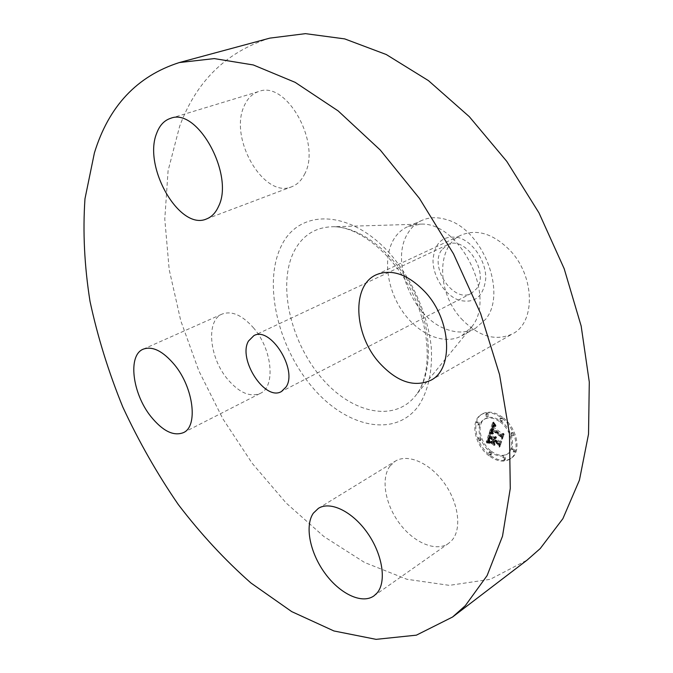 <?xml version="1.0" encoding="UTF-8"?>
<svg xmlns="http://www.w3.org/2000/svg" width="673" height="673" viewBox="0 0 673 673"><rect width="100%" height="100%" fill="white"/><g stroke="black" fill="none" stroke-linecap="round" stroke-linejoin="round"><path stroke-width="0.5" stroke-dasharray="3.37 2.52" d="M461.316 318.699C478.419 336.55 495.53 341.59 512.649 333.808C535.801 322.401 534.968 276.031 509.814 250.188C493.309 233.775 477.174 228.719 461.409 235.028C435.995 245.864 436.802 292.545 461.316 318.699M269.848 38.125C226.321 51.838 196.238 81.265 179.607 126.415L168.082 170.749L164.784 219.104L169.192 269.629L180.759 320.718L198.872 370.916L222.914 418.9L252.249 463.386L286.202 503.068L323.965 536.591L364.589 562.493L406.887 579.268L449.362 585.359L490.171 579.344L527.102 560.104M441.555 250.07C428.953 267.29 453.896 303.716 471.411 293.335L476.534 288.793C489.851 272.254 464.984 234.835 447.486 244.787L441.555 250.07M458.767 300.116C444.853 295.136 433 276.796 433.008 260.417C434.464 242.297 443.162 234.751 459.121 237.779C473.43 242.221 486.167 261.612 485.755 278.513C483.609 296.81 474.616 304.011 458.767 300.116M446.367 219.583C437.5 216.891 429.433 217.127 422.156 220.29C416.326 222.914 411.632 227.129 408.074 232.934C389.65 260.796 412.372 317.488 446.266 329.206C456.908 333.211 466.625 332.925 475.416 328.357L485.603 319.305C507.585 293.117 482.583 228.862 446.367 219.583M471.756 326.826C496.977 296.928 460.139 222.267 421.088 224.109L407.762 226.633C401.958 229.257 397.28 233.481 393.755 239.319C382.727 257.709 386.857 288.969 402.673 311.624C418.387 334.355 443.987 345.51 461.611 335.894L471.756 326.826M389.995 466.044C380.64 478.562 385.124 504.296 399.577 523.493C413.912 542.8 436.028 552.255 448.538 543.414L451.819 540.461C462.015 529.214 458.742 503.034 444.18 482.953C429.727 462.772 407.602 453.358 395.27 461.182L389.995 466.044M253.788 328.172C242.406 315.216 231.865 310.514 222.166 314.055C205.778 320.432 209.21 357.371 227.39 378.983C238.999 392.653 249.944 397.457 260.207 393.419C275.694 386.933 272.481 349.851 253.788 328.172M304.423 174.467C321.98 144.131 286.698 80.079 258.895 91.461C252.341 93.589 247.428 98.46 244.148 106.073C228.635 138.613 264.102 199.141 291.779 186.741C297.104 184.696 301.319 180.608 304.423 174.467M502.521 417.235C494.84 411.834 488.06 410.757 482.179 414.004C470.789 420.297 475.508 444.601 489.944 455.108C497.843 460.87 504.868 461.964 511.017 458.397C522.046 451.987 517.108 427.49 502.521 417.235M488.96 455.756C474.524 445.232 469.788 420.911 481.187 414.627C487.059 411.371 493.839 412.448 501.52 417.857C516.115 428.129 521.062 452.643 510.041 459.053C503.884 462.62 496.859 461.518 488.96 455.756M500.157 421.971C511.648 430.081 515.518 449.379 506.811 454.418C501.982 457.203 496.472 456.336 490.264 451.827C478.873 443.549 475.13 424.377 484.072 419.414C488.724 416.823 494.091 417.681 500.157 421.971M478.032 422.56L478.511 425.058L477.3 424.856L476.82 422.366L478.032 422.56M489.986 452.668L490.482 455.116L489.237 454.914L488.741 452.466L489.986 452.668L490.962 452.029L489.725 451.819L490.222 454.267L491.467 454.477L490.962 452.029M479.302 438.342L479.79 440.807L478.579 440.605L478.091 438.14L479.302 438.342M513.364 449.455L513.878 451.953L512.574 451.751L512.069 449.253L513.364 449.455M504.052 457.354L504.557 459.819L503.278 459.617L502.765 457.152L504.052 457.354M500.451 421.088L499.963 418.547L501.225 418.741L501.713 421.281L500.451 421.088L501.444 420.457L502.706 420.65L502.226 418.11L500.964 417.925L501.444 420.457M486.259 416.688L485.788 414.164L487.016 414.358L487.496 416.881L486.259 416.688M511.446 435.7L510.95 433.176L512.246 433.37L512.742 435.894L511.446 435.7M491.248 451.179C497.448 455.688 502.967 456.546 507.787 453.762C516.502 448.731 512.633 429.441 501.149 421.34C495.084 417.05 489.725 416.2 485.073 418.791C476.122 423.754 479.866 442.918 491.248 451.179M490.264 431.931L493.259 432.705L491.963 430.468L492.384 428.398L501.797 435.414L502.411 437.114L503.69 433.311L502.277 433.706L493.654 427.17L494.327 425.74L495.841 425.773L494.361 425.37L493.46 426.909L493.015 426.682L493.957 424.713L495.9 425.26L493.612 422.013L490.264 431.931L489.271 432.562L492.619 422.644L494.907 425.883L493.073 425.286L492.022 427.313L492.468 427.54L493.368 426.001L494.848 426.404L493.334 426.371L492.67 427.801L501.292 434.337L502.706 433.942L501.427 437.753L500.805 436.054L491.391 429.029L490.97 431.099L492.266 433.345L490.844 432.857L493.536 433.572L489.271 432.562M492.695 431.671L492.897 429.509L501.595 436.096L502.79 438.661L504.052 434.035L502.706 438.022L501.747 435.902L492.737 429.063L492.695 431.671L491.711 432.302L491.744 429.694L500.762 436.541L501.721 438.67L503.059 434.674L501.797 439.301L500.611 436.735L491.904 430.14L491.711 432.302M490.011 432.689L487.218 441.227L490.222 441.841L489.027 439.284L489.818 435.995L493.831 439.057L493.662 439.562L490.121 436.861L489.422 439.41L489.877 440.941L490.289 437.24L493.595 439.763L493.183 441.008L491.307 441.219L494.899 443.961L493.932 441.496L494.554 439.612L498.895 442.927L499.66 444.836L501.023 440.79L499.45 441.278L495.74 438.443L496.481 437.416L495.505 438.266L495.101 437.963L496.144 436.701L495.076 436.642L494.377 437.408L490.752 434.649L490.011 432.689L489.019 433.319L489.767 435.28L493.393 438.047L494.091 437.273L495.151 437.341L494.108 438.594L494.52 438.905L495.488 438.056L494.748 439.082L498.466 441.917L500.039 441.429L498.676 445.476L497.911 443.566L493.57 440.251L492.939 442.136L493.906 444.601L490.314 441.85L492.199 441.648L492.611 440.403L489.296 437.871L488.884 441.581L488.455 439.747L489.136 437.492L492.678 440.201L492.846 439.696L488.834 436.626L488.034 439.923L489.229 442.481L486.234 441.858L489.019 433.319M487.538 442.245L490.625 442.775L488.102 441.942L486.554 442.876L488.076 442.657L489.641 443.406L486.554 442.876M491.408 442.043L495.109 444.878L491.349 441.732L490.424 442.683L494.125 445.518L490.424 442.683M494.478 442.556L495.042 440.874L498.727 443.684L500.123 446.569L501.562 441.412L500.047 445.93L498.903 443.557L494.874 440.487L494.478 442.556L493.494 443.196L493.889 441.126L497.911 444.197L499.063 446.578L500.577 442.06L499.139 447.217L497.742 444.323L494.058 441.505L493.494 443.196M490.752 434.649L489.767 435.28M494.377 437.408L493.393 438.047M495.463 436.567L493.502 437.829M494.613 437.004L493.629 437.635M494.756 436.853L493.763 437.484M494.907 436.727L493.923 437.366M495.076 436.642L494.091 437.273M495.261 436.584L494.276 437.223M495.673 436.584L494.689 437.214M495.9 436.626L494.916 437.265M496.144 436.701L495.151 437.341M496.262 436.87L495.278 437.509M496.102 436.886L495.109 437.526M495.951 436.92L494.958 437.559M495.808 436.97L494.823 437.61M495.681 437.029L494.697 437.669M495.564 437.105L494.579 437.744M495.463 437.198L494.478 437.837M495.37 437.299L494.386 437.938M495.294 437.425L494.302 438.056M495.219 437.551L494.234 438.19M495.168 437.702L494.175 438.333M495.126 437.829L494.142 438.468M495.101 437.963L494.108 438.594M495.505 438.266L494.52 438.905M495.564 438.115L494.571 438.754M495.631 437.98L494.638 438.619M495.707 437.862L494.714 438.493M495.791 437.753L494.798 438.392M495.883 437.66L494.891 438.3M495.984 437.585L494.992 438.216M496.094 437.517L495.101 438.157M496.211 437.467L495.227 438.106M496.338 437.433L495.353 438.073M496.481 437.416L495.488 438.056M496.607 437.711L495.622 438.35M496.481 437.736L495.496 438.375M496.363 437.77L495.37 438.409M496.253 437.82L495.261 438.46M496.152 437.879L495.168 438.518M496.06 437.946L495.076 438.586M495.976 438.022L494.992 438.661M495.9 438.115L494.916 438.754M495.841 438.216L494.848 438.855M495.782 438.325L494.798 438.964M495.74 438.443L494.748 439.082M499.45 441.278L498.466 441.917M501.023 440.79L500.039 441.429M499.66 444.836L498.676 445.476M498.895 442.927L497.911 443.566M494.554 439.612L493.57 440.251M493.932 441.496L492.939 442.136M494.899 443.961L493.906 444.601M491.307 441.219L490.314 441.85M493.183 441.008L492.199 441.648M493.595 439.763L492.611 440.403M490.289 437.24L489.296 437.871M490.205 437.433L489.221 438.064M490.129 437.61L489.145 438.249M490.062 437.786L489.078 438.417M490.003 437.938L489.019 438.577M489.952 438.089L488.968 438.72M489.894 438.283L488.909 438.914M489.835 438.468L488.85 439.099M489.793 438.645L488.8 439.276M489.751 438.813L488.758 439.444M489.708 438.973L488.724 439.604M489.675 439.124L488.691 439.763M489.658 439.267L488.665 439.906M489.633 439.402L488.648 440.041M489.616 439.654L488.632 440.285M489.624 439.89L488.64 440.529M489.65 440.142L488.665 440.773M489.7 440.394L488.716 441.034M489.776 440.664L488.791 441.303M489.877 440.941L488.884 441.581M489.734 440.714L488.749 441.353M489.616 440.479L488.632 441.109M489.532 440.226L488.548 440.857M489.473 439.965L488.48 440.596M489.431 439.688L488.447 440.327M489.422 439.41L488.438 440.041M489.448 439.107L488.455 439.747M489.49 438.804L488.497 439.435M489.557 438.485L488.573 439.124M489.658 438.157L488.665 438.788M489.885 437.5L488.892 438.131M489.961 437.29L488.968 437.921M490.121 436.861L489.136 437.492M493.662 439.562L492.678 440.201M493.831 439.057L492.846 439.696M489.818 435.995L488.834 436.626M489.725 436.306L488.741 436.937M489.473 437.114L488.489 437.744M489.313 437.576L488.32 438.207M489.237 437.82L488.245 438.46M489.17 438.056L488.186 438.695M489.12 438.291L488.127 438.922M489.078 438.51L488.085 439.141M489.044 438.712L488.06 439.351M489.027 438.914L488.034 439.553M489.019 439.107L488.034 439.738M489.027 439.284L488.034 439.923M489.044 439.461L488.051 440.092M489.069 439.62L488.076 440.26M489.111 439.789L488.118 440.42M489.17 439.965L488.177 440.596M489.246 440.15L488.253 440.79M489.33 440.361L488.346 440.992M489.439 440.571L488.455 441.21M489.565 440.798L488.573 441.438M489.7 441.042L488.716 441.681M489.86 441.295L488.876 441.934M490.028 441.564L489.044 442.203M490.222 441.841L489.229 442.481M489.313 441.538L488.329 442.178M489.162 441.496L488.177 442.136M489.019 441.454L488.034 442.094M488.884 441.421L487.9 442.052M488.657 441.362L487.673 442.001M488.455 441.328L487.471 441.959M488.236 441.295L487.252 441.925M488.118 441.278L487.126 441.917M487.984 441.269L487 441.9M487.849 441.261L486.865 441.892M487.218 441.227L486.234 441.858M493.612 422.013L492.619 422.644M493.856 422.383L492.863 423.014M494.1 422.737L493.107 423.367M494.335 423.081L493.343 423.712M494.571 423.418L493.578 424.04M494.806 423.738L493.814 424.369M495.042 424.04L494.041 424.671M495.269 424.343L494.276 424.966M495.488 424.621L494.495 425.252M495.715 424.899L494.722 425.529M495.9 425.26L494.907 425.883M495.681 425.109L494.689 425.74M495.479 424.983L493.511 426.27M495.278 424.873L494.285 425.504M495.092 424.789L494.1 425.412M494.916 424.713L493.923 425.344M494.756 424.663L493.763 425.286M494.596 424.621L493.603 425.252M494.453 424.604L493.46 425.235M494.319 424.604L493.326 425.235M494.184 424.621L493.191 425.252M494.066 424.663L493.073 425.286M493.957 424.713L492.964 425.344M493.847 424.789L492.855 425.42M493.738 424.882L492.745 425.513M493.645 424.991L492.653 425.622M493.545 425.126L492.552 425.748M493.46 425.277L492.468 425.9M493.376 425.437L492.384 426.068M493.301 425.63L492.308 426.253M493.225 425.832L492.232 426.463M493.174 425.992L492.182 426.623M493.132 426.152L492.14 426.783M493.09 426.32L492.098 426.951M493.048 426.497L492.056 427.128M493.015 426.682L492.022 427.313M493.46 426.909L492.468 427.54M493.62 426.404L492.628 427.035M494.697 425.605L492.695 426.85M493.755 426.059L492.762 426.682M493.831 425.908L492.838 426.539M493.906 425.773L492.914 426.404M493.99 425.664L492.998 426.295M494.075 425.563L493.082 426.194M494.167 425.479L493.174 426.11M494.26 425.42L493.267 426.051M494.361 425.37L493.368 426.001M494.579 425.328L493.587 425.95M494.697 425.328L493.704 425.959M494.832 425.344L493.839 425.975M494.975 425.378L493.982 426.001M495.126 425.42L494.133 426.051M495.286 425.487L494.293 426.118M495.463 425.563L494.47 426.194M495.648 425.664L494.655 426.295M495.841 425.773L494.848 426.404M496.043 425.9L495.05 426.531M495.967 426.118L494.975 426.749M495.791 426.001L494.798 426.632M495.622 425.908L494.63 426.531M495.463 425.816L494.47 426.446M495.32 425.748L494.327 426.379M495.177 425.689L494.184 426.32M494.916 425.622L493.923 426.245M494.327 425.74L493.334 426.371M494.251 425.816L493.259 426.446M494.175 425.908L493.183 426.531M494.1 426.009L493.107 426.64M494.032 426.127L493.04 426.758M493.965 426.261L492.973 426.892M493.898 426.413L492.914 427.035M493.847 426.573L492.855 427.204M493.654 427.17L492.67 427.801M502.277 433.706L501.292 434.337M503.69 433.311L502.706 433.942M502.411 437.114L501.427 437.753M501.797 435.414L500.805 436.054M492.384 428.398L491.391 429.029M492.325 428.541L491.332 429.172M492.266 428.684L491.273 429.315M492.207 428.827L491.214 429.458M492.156 428.979L491.164 429.601M492.106 429.122L491.113 429.753M492.047 429.307L491.054 429.938M492.005 429.483L491.012 430.114M491.971 429.652L490.979 430.283M491.946 429.828L490.962 430.459M491.938 429.988L490.945 430.619M491.938 430.156L490.945 430.787M491.946 430.316L490.954 430.947M491.963 430.468L490.97 431.099M491.997 430.619L491.004 431.25M492.039 430.77L491.046 431.401M492.089 430.913L491.097 431.544M492.156 431.073L491.164 431.704M492.232 431.233L491.248 431.864M492.333 431.393L491.34 432.024M492.434 431.561L491.45 432.192M492.56 431.738L491.568 432.369M492.686 431.915L491.702 432.546M492.838 432.1L491.845 432.731M492.998 432.293L492.005 432.924M493.174 432.487L492.182 433.118M493.259 432.705L492.266 433.345M493.082 432.638L492.089 433.269M492.905 432.562L491.913 433.202M492.737 432.503L491.744 433.134M492.577 432.445L491.584 433.075M492.417 432.394L491.425 433.025M492.266 432.344L491.273 432.975M492.114 432.302L491.13 432.932M491.971 432.259L490.987 432.89M491.837 432.226L489.641 433.496L492.543 434.203L489.843 433.505M491.702 432.201L490.718 432.832M490.407 431.957L489.414 432.588M491.349 441.732L490.365 442.371M495.05 444.567L494.066 445.206M495.109 444.878L494.125 445.518M490.634 432.865L489.641 433.496M490.575 432.562L489.591 433.193M490.768 432.562L489.776 433.193M490.979 432.579L489.986 433.21M491.206 432.604L490.213 433.244M491.458 432.655L490.474 433.286M491.736 432.714L490.743 433.345M492.03 432.798L491.046 433.429M492.35 432.89L491.366 433.521M492.695 433L491.702 433.631M493.057 433.118L492.064 433.757M493.528 433.294L492.535 433.934M493.536 433.572L492.543 434.203M493.149 433.437L492.165 434.068M492.787 433.319L491.803 433.95M492.451 433.21L491.458 433.841M492.131 433.118L491.139 433.749M491.828 433.042L490.836 433.673M491.551 432.975L490.558 433.605M491.29 432.924L490.297 433.555M491.046 432.89L490.062 433.521M487.437 441.984L486.453 442.624M487.774 441.959L486.789 442.59M488.102 441.942L487.117 442.582M488.43 441.951L487.445 442.59M488.749 441.976L487.765 442.615M489.061 442.018L488.076 442.657M489.372 442.085L488.388 442.716M489.675 442.161L488.691 442.8M489.978 442.262L488.993 442.893M490.272 442.371L489.288 443.011M490.567 442.506L489.582 443.145M490.625 442.775L489.641 443.406M490.365 442.657L489.38 443.297M490.095 442.556L489.111 443.196M489.809 442.472L488.825 443.103M489.515 442.397L488.531 443.036M489.212 442.338L488.228 442.969M488.901 442.287L487.908 442.927M488.573 442.262L487.589 442.893M488.236 442.237L487.252 442.876M487.891 442.237L486.907 442.868M492.636 431.57L491.643 432.209M492.527 431.385L491.534 432.016M492.443 431.2L491.45 431.83M492.384 431.014L491.391 431.645M492.35 430.838L491.357 431.469M492.333 430.661L491.349 431.292M492.35 430.451L491.357 431.082M492.384 430.224L491.399 430.855M492.417 430.089L491.425 430.72M492.451 429.954L491.458 430.585M492.485 429.811L491.492 430.442M492.527 429.66L491.542 430.291M492.577 429.509L491.593 430.14M492.737 429.063L491.744 429.694M501.747 435.902L500.762 436.541M502.706 438.022L501.721 438.67M504.052 434.035L503.059 434.674M504.22 434.405L503.227 435.044M502.79 438.661L501.797 439.301M501.595 436.096L500.611 436.735M492.897 429.509L491.904 430.14M492.846 429.618L491.854 430.249M492.796 429.736L491.803 430.367M492.754 429.845L491.77 430.476M492.703 430.022L491.719 430.653M492.661 430.198L491.677 430.829M492.636 430.375L491.643 431.006M492.611 430.552L491.627 431.183M492.602 430.728L491.61 431.359M492.602 430.913L491.61 431.544M492.611 431.099L491.618 431.73M492.628 431.284L491.635 431.923M492.661 431.477L491.669 432.108M494.327 442.136L493.343 442.775M494.874 440.487L493.889 441.126M498.903 443.557L497.911 444.197M500.047 445.93L499.063 446.578M501.562 441.412L500.577 442.06M501.73 441.799L500.746 442.439M500.123 446.569L499.139 447.217M498.727 443.684L497.742 444.323M495.042 440.874L494.058 441.505M478.293 424.234L479.504 424.436L479.025 421.946L477.813 421.744L478.293 424.234M479.563 439.974L480.783 440.176L480.286 437.711L479.075 437.517L479.563 439.974M513.558 451.095L514.862 451.297L514.349 448.798L513.053 448.605L513.558 451.095M504.254 458.961L505.541 459.171L505.028 456.706L503.749 456.504L504.254 458.961M488.009 413.735L486.781 413.542L487.26 416.065L488.489 416.259L488.009 413.735M513.238 432.731L511.943 432.537L512.439 435.061L513.735 435.254L513.238 432.731M471.731 326.868L416.848 394.041C432.975 371.908 432.31 329.156 413.71 291.544C395.177 253.898 361.67 227.373 334.313 226.717C316.217 226.708 302.867 234.793 294.269 250.97C277.419 283.56 289.853 339.966 320.314 376.434C350.49 413.256 395.219 423.897 416.806 394.1L416.848 394.033C431.427 374.297 431.267 330.948 412.053 292.36C393.125 253.62 358.835 227.146 334.313 226.717L421.088 224.109M418.438 406.012C428.137 391.392 432.739 370.857 431.242 347.058C427.818 314.762 412.532 279.867 390.466 254.192C350.456 208.941 299.216 208.479 281.465 245.653C263.084 282.256 277.167 344.828 310.926 385.503C344.366 426.539 394.134 439.082 418.438 406.012M489.734 437.93L488.741 438.56M489.809 437.711L488.817 438.342M490.037 437.088L489.052 437.728M490.028 441.774L489.044 442.413M489.835 441.707L488.842 442.346M489.65 441.648L488.665 442.287M489.473 441.597L488.489 442.228M487.706 441.244L486.714 441.883M487.546 441.236L486.562 441.875M487.387 441.227L486.402 441.867M490.222 454.267L489.237 454.914M502.226 418.11L501.225 418.741M430.897 380.237L512.649 333.808M376.367 274.71L461.409 235.028M471.411 293.335L281.423 391.543M422.156 220.29L407.762 226.633M475.416 328.357L461.611 335.894M447.486 244.787L253.872 335.642M373.885 595.933L448.538 543.414M318.396 508.351L395.27 461.182M143.248 349.169L222.166 314.055M183.367 432.655L260.207 393.419M170.572 118.339L258.895 91.461M206.51 218.952L291.779 186.741M482.179 414.004L481.187 414.627M511.017 458.397L510.041 459.053M507.787 453.762L506.811 454.418M485.073 418.791L484.072 419.414M479.504 424.436L478.511 425.058M477.813 421.744L476.82 422.366M491.467 454.477L490.482 455.116M489.725 451.819L488.741 452.466M480.783 440.176L479.79 440.807M479.075 437.517L478.091 438.14M514.862 451.297L513.878 451.953M513.053 448.605L512.069 449.253M505.541 459.171L504.557 459.819M503.749 456.504L502.765 457.152M500.964 417.925L499.963 418.547M502.706 420.65L501.713 421.281M486.781 413.542L485.788 414.164M488.489 416.259L487.496 416.881M511.943 432.537L510.95 433.176M513.735 435.254L512.742 435.894"/><path stroke-width="1.01" d="M379.084 362.511C396.734 381.843 414.004 387.749 430.897 380.237C453.745 369.149 451.457 320.289 425.353 292.225C408.25 274.407 391.922 268.569 376.367 274.71C351.365 285.318 353.779 334.262 379.084 362.511M94.397 152.939L84.975 198.796C82.72 231.764 84.403 265.97 90.022 301.395C97.678 337.005 108.614 372.228 122.823 407.072C138.688 441.295 157.171 473.767 178.261 504.489C200.647 533.84 224.883 560.02 250.97 583.02L291.729 611.622L333.926 630.963L376.098 639.35L416.385 635.161L452.559 617.023L465.304 605.683L487.101 575.608L502.504 536.221L510.277 488.43L509.461 433.807L499.551 374.592L480.657 313.576L453.493 253.814L419.43 198.4L380.279 150.054L338.149 110.91L295.169 82.358L253.317 64.961L214.275 58.593L179.296 62.564C137.023 76.116 108.723 106.241 94.397 152.939M286.101 386.941C297.912 369.696 270.226 325.917 253.872 335.642L248.488 341.034C237.611 359.13 265.027 401.503 281.423 391.543L286.101 386.941M218.498 206.476C234.684 175.199 197.458 107.024 170.572 118.339C164.22 120.417 159.577 125.397 156.666 133.288C142.735 166.963 179.767 231.083 206.51 218.952C211.667 216.967 215.663 212.803 218.498 206.476M174.627 364.917C163.009 351.087 152.552 345.838 143.248 349.169C127.542 355.209 132.337 393.486 150.845 416.486C162.664 431.04 173.508 436.432 183.367 432.655C198.241 426.581 193.715 388.052 174.627 364.917M313.357 513.163C304.566 525.722 309.883 552.525 324.798 573.034C339.604 593.645 361.771 604.497 373.885 595.933L377.031 593.039C386.773 581.884 382.668 554.569 367.542 533.075C352.526 511.48 330.3 500.762 318.396 508.351L313.357 513.163M452.559 617.023L527.102 560.104L540.217 548.571L562.906 518.639L579.419 480.169L588.53 434.11L589.287 382.02L581.161 326.026L564.184 268.712L538.989 212.904L506.794 161.394L469.283 116.648L428.423 80.609L386.26 54.521L344.719 38.899L305.475 33.65L269.848 38.125L179.296 62.564"/></g></svg>
